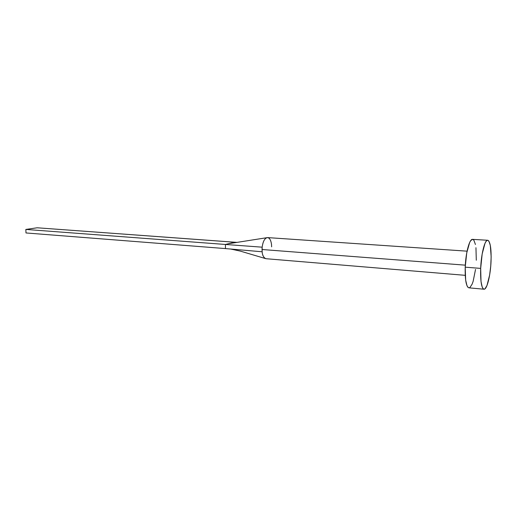<?xml version="1.0" encoding="UTF-8"?>
<svg xmlns="http://www.w3.org/2000/svg" width="517" height="517" viewBox="0 0 517 517"><rect width="100%" height="100%" fill="white"/><g stroke="black" fill="none" stroke-linecap="round" stroke-linejoin="round"><path stroke-width="0.78" d="M467.071 251.165L267.619 237.6C264.853 237.943 263.03 241.135 262.158 247.178L262.035 249.511L465.313 265.156L262.035 249.511L262.145 251.779C262.371 255.282 263.612 257.589 265.867 258.694M487.699 240.269L472.583 239.358C469.514 238.705 465.694 252.787 465.216 267.179L480.674 268.388L465.216 267.179C464.957 279.833 466.192 286.715 468.913 287.833L483.99 289.21L483.04 288.622L482.212 287.103L481.01 281.481L480.674 268.388C481.198 253.853 484.843 239.63 487.699 240.269C490.297 241.542 491.415 248.554 491.04 261.305C490.504 275.438 486.969 289.785 483.996 289.21C481.463 288.098 480.358 281.158 480.674 268.388L482.167 253.976L484.959 243.436L486.006 241.478L487.04 240.437L488.022 240.34L488.92 241.18L490.323 245.439L491.15 256.762L490.749 265.964L489.638 274.999L487.008 285.462L484.965 288.854L483.97 289.21M475.537 269.422L473.145 281.293L472.124 284.143L469.953 287.491L468.88 287.833L467.879 287.245L466.987 285.733L465.662 280.156L465.216 267.179L466.735 252.91L469.656 242.479L470.767 240.541L472.603 239.358M472.932 239.429L473.895 240.263L475.433 244.496M475.95 247.708L476.299 260.225M230.711 249.045L240.205 251.075L265.247 258.5C263.373 257.046 262.339 254.803 262.145 251.779L225.464 248.587L262.145 251.779L262.158 247.178L225.444 244.463L225.464 248.587L25.992 232.954L25.85 229.438L37.14 227.784L236.683 242.357L234.615 242.227L225.444 244.463L262.158 247.178C262.856 241.937 264.4 238.776 266.798 237.704C269.286 237.329 270.863 239.636 271.535 244.625L271.638 246.842M25.992 232.954L225.464 248.587L225.444 244.463L25.85 229.438L225.444 244.463L234.615 242.227L37.14 227.784L25.85 229.438L25.992 232.954M266.022 258.713L465.235 275.328M266.772 237.71L228.527 243.714M235.875 242.486L231.616 242.958"/></g></svg>
